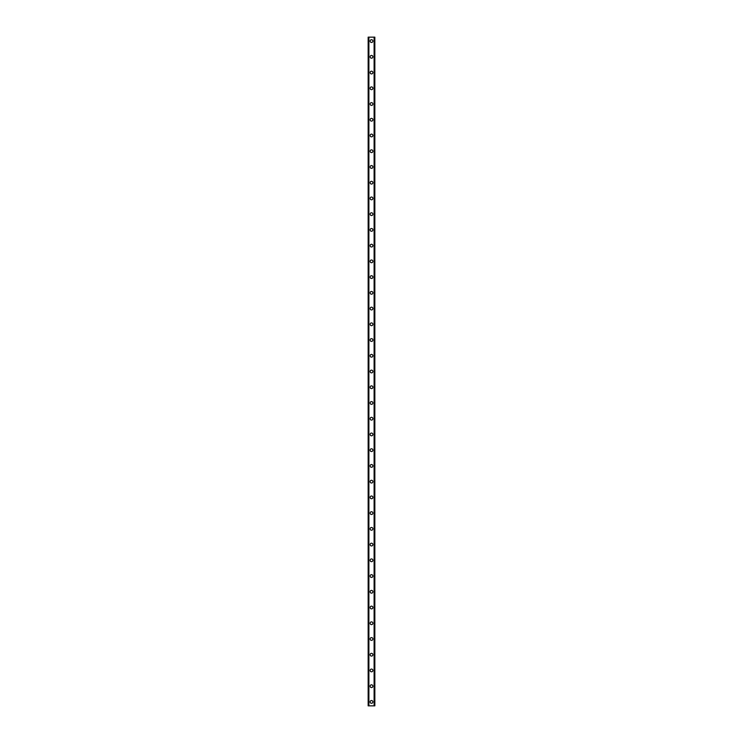 <?xml version="1.0" encoding="UTF-8"?>
<svg xmlns="http://www.w3.org/2000/svg" width="743" height="743" viewBox="0 0 743 743"><rect width="100%" height="100%" fill="white"/><g stroke="black" fill="none" stroke-linecap="round" stroke-linejoin="round"><path stroke-width="1.11" d="M370.125 701.912A1.375 1.375 0 0 1 371.5 700.538A1.375 1.375 0 0 1 372.875 701.912A1.375 1.375 0 0 1 371.5 703.296A1.375 1.375 0 0 1 370.125 701.912M370.125 686.179A1.375 1.375 0 0 1 371.5 684.805A1.375 1.375 0 0 1 372.875 686.179A1.375 1.375 0 0 1 371.5 687.563A1.375 1.375 0 0 1 370.125 686.179M370.125 670.446A1.375 1.375 0 0 1 371.5 669.071A1.375 1.375 0 0 1 372.875 670.446A1.375 1.375 0 0 1 371.5 671.821A1.375 1.375 0 0 1 370.125 670.446M370.125 654.713A1.375 1.375 0 0 1 371.5 653.338A1.375 1.375 0 0 1 372.875 654.713A1.375 1.375 0 0 1 371.5 656.088A1.375 1.375 0 0 1 370.125 654.713M370.125 638.98A1.375 1.375 0 0 1 371.5 637.605A1.375 1.375 0 0 1 372.875 638.98A1.375 1.375 0 0 1 371.5 640.355A1.375 1.375 0 0 1 370.125 638.98M370.125 623.247A1.375 1.375 0 0 1 371.5 621.872A1.375 1.375 0 0 1 372.875 623.247A1.375 1.375 0 0 1 371.5 624.622A1.375 1.375 0 0 1 370.125 623.247M370.125 607.514A1.375 1.375 0 0 1 371.5 606.139A1.375 1.375 0 0 1 372.875 607.514A1.375 1.375 0 0 1 371.5 608.889A1.375 1.375 0 0 1 370.125 607.514M370.125 591.781A1.375 1.375 0 0 1 371.5 590.397A1.375 1.375 0 0 1 372.875 591.781A1.375 1.375 0 0 1 371.5 593.155A1.375 1.375 0 0 1 370.125 591.781M370.125 576.048A1.375 1.375 0 0 1 371.5 574.664A1.375 1.375 0 0 1 372.875 576.048A1.375 1.375 0 0 1 371.5 577.422A1.375 1.375 0 0 1 370.125 576.048M370.125 560.306A1.375 1.375 0 0 1 371.5 558.931A1.375 1.375 0 0 1 372.875 560.306A1.375 1.375 0 0 1 371.5 561.689A1.375 1.375 0 0 1 370.125 560.306M370.125 544.573A1.375 1.375 0 0 1 371.5 543.198A1.375 1.375 0 0 1 372.875 544.573A1.375 1.375 0 0 1 371.5 545.956A1.375 1.375 0 0 1 370.125 544.573M370.125 528.84A1.375 1.375 0 0 1 371.5 527.465A1.375 1.375 0 0 1 372.875 528.84A1.375 1.375 0 0 1 371.5 530.214A1.375 1.375 0 0 1 370.125 528.84M370.125 513.107A1.375 1.375 0 0 1 371.5 511.732A1.375 1.375 0 0 1 372.875 513.107A1.375 1.375 0 0 1 371.5 514.481A1.375 1.375 0 0 1 370.125 513.107M370.125 497.373A1.375 1.375 0 0 1 371.5 495.999A1.375 1.375 0 0 1 372.875 497.373A1.375 1.375 0 0 1 371.5 498.748A1.375 1.375 0 0 1 370.125 497.373M370.125 481.64A1.375 1.375 0 0 1 371.5 480.266A1.375 1.375 0 0 1 372.875 481.64A1.375 1.375 0 0 1 371.5 483.015A1.375 1.375 0 0 1 370.125 481.64M370.125 465.907A1.375 1.375 0 0 1 371.5 464.524A1.375 1.375 0 0 1 372.875 465.907A1.375 1.375 0 0 1 371.5 467.282A1.375 1.375 0 0 1 370.125 465.907M370.125 450.174A1.375 1.375 0 0 1 371.5 448.791A1.375 1.375 0 0 1 372.875 450.174A1.375 1.375 0 0 1 371.5 451.549A1.375 1.375 0 0 1 370.125 450.174M370.125 434.432A1.375 1.375 0 0 1 371.5 433.058A1.375 1.375 0 0 1 372.875 434.432A1.375 1.375 0 0 1 371.5 435.816A1.375 1.375 0 0 1 370.125 434.432M370.125 418.699A1.375 1.375 0 0 1 371.5 417.325A1.375 1.375 0 0 1 372.875 418.699A1.375 1.375 0 0 1 371.5 420.083A1.375 1.375 0 0 1 370.125 418.699M370.125 402.966A1.375 1.375 0 0 1 371.5 401.591A1.375 1.375 0 0 1 372.875 402.966A1.375 1.375 0 0 1 371.5 404.341A1.375 1.375 0 0 1 370.125 402.966M370.125 387.233A1.375 1.375 0 0 1 371.5 385.858A1.375 1.375 0 0 1 372.875 387.233A1.375 1.375 0 0 1 371.5 388.608A1.375 1.375 0 0 1 370.125 387.233M370.125 371.5A1.375 1.375 0 0 1 371.5 370.125A1.375 1.375 0 0 1 372.875 371.5A1.375 1.375 0 0 1 371.5 372.875A1.375 1.375 0 0 1 370.125 371.5M370.125 355.767A1.375 1.375 0 0 1 371.5 354.392A1.375 1.375 0 0 1 372.875 355.767A1.375 1.375 0 0 1 371.5 357.142A1.375 1.375 0 0 1 370.125 355.767M370.125 340.034A1.375 1.375 0 0 1 371.5 338.659A1.375 1.375 0 0 1 372.875 340.034A1.375 1.375 0 0 1 371.5 341.409A1.375 1.375 0 0 1 370.125 340.034M370.125 324.301A1.375 1.375 0 0 1 371.5 322.917A1.375 1.375 0 0 1 372.875 324.301A1.375 1.375 0 0 1 371.5 325.675A1.375 1.375 0 0 1 370.125 324.301M370.125 308.568A1.375 1.375 0 0 1 371.5 307.184A1.375 1.375 0 0 1 372.875 308.568A1.375 1.375 0 0 1 371.5 309.942A1.375 1.375 0 0 1 370.125 308.568M370.125 292.826A1.375 1.375 0 0 1 371.5 291.451A1.375 1.375 0 0 1 372.875 292.826A1.375 1.375 0 0 1 371.5 294.209A1.375 1.375 0 0 1 370.125 292.826M370.125 277.093A1.375 1.375 0 0 1 371.5 275.718A1.375 1.375 0 0 1 372.875 277.093A1.375 1.375 0 0 1 371.5 278.476A1.375 1.375 0 0 1 370.125 277.093M370.125 261.36A1.375 1.375 0 0 1 371.5 259.985A1.375 1.375 0 0 1 372.875 261.36A1.375 1.375 0 0 1 371.5 262.734A1.375 1.375 0 0 1 370.125 261.36M370.125 245.627A1.375 1.375 0 0 1 371.5 244.252A1.375 1.375 0 0 1 372.875 245.627A1.375 1.375 0 0 1 371.5 247.001A1.375 1.375 0 0 1 370.125 245.627M370.125 229.893A1.375 1.375 0 0 1 371.5 228.519A1.375 1.375 0 0 1 372.875 229.893A1.375 1.375 0 0 1 371.5 231.268A1.375 1.375 0 0 1 370.125 229.893M370.125 214.16A1.375 1.375 0 0 1 371.5 212.786A1.375 1.375 0 0 1 372.875 214.16A1.375 1.375 0 0 1 371.5 215.535A1.375 1.375 0 0 1 370.125 214.16M370.125 198.427A1.375 1.375 0 0 1 371.5 197.044A1.375 1.375 0 0 1 372.875 198.427A1.375 1.375 0 0 1 371.5 199.802A1.375 1.375 0 0 1 370.125 198.427M370.125 182.694A1.375 1.375 0 0 1 371.5 181.311A1.375 1.375 0 0 1 372.875 182.694A1.375 1.375 0 0 1 371.5 184.069A1.375 1.375 0 0 1 370.125 182.694M370.125 166.952A1.375 1.375 0 0 1 371.5 165.578A1.375 1.375 0 0 1 372.875 166.952A1.375 1.375 0 0 1 371.5 168.336A1.375 1.375 0 0 1 370.125 166.952M370.125 151.219A1.375 1.375 0 0 1 371.5 149.845A1.375 1.375 0 0 1 372.875 151.219A1.375 1.375 0 0 1 371.5 152.603A1.375 1.375 0 0 1 370.125 151.219M370.125 135.486A1.375 1.375 0 0 1 371.5 134.112A1.375 1.375 0 0 1 372.875 135.486A1.375 1.375 0 0 1 371.5 136.861A1.375 1.375 0 0 1 370.125 135.486M370.125 119.753A1.375 1.375 0 0 1 371.5 118.378A1.375 1.375 0 0 1 372.875 119.753A1.375 1.375 0 0 1 371.5 121.128A1.375 1.375 0 0 1 370.125 119.753M370.125 104.02A1.375 1.375 0 0 1 371.5 102.645A1.375 1.375 0 0 1 372.875 104.02A1.375 1.375 0 0 1 371.5 105.395A1.375 1.375 0 0 1 370.125 104.02M370.125 88.287A1.375 1.375 0 0 1 371.5 86.912A1.375 1.375 0 0 1 372.875 88.287A1.375 1.375 0 0 1 371.5 89.662A1.375 1.375 0 0 1 370.125 88.287M370.125 72.554A1.375 1.375 0 0 1 371.5 71.179A1.375 1.375 0 0 1 372.875 72.554A1.375 1.375 0 0 1 371.5 73.928A1.375 1.375 0 0 1 370.125 72.554M370.125 56.821A1.375 1.375 0 0 1 371.5 55.437A1.375 1.375 0 0 1 372.875 56.821A1.375 1.375 0 0 1 371.5 58.195A1.375 1.375 0 0 1 370.125 56.821M370.125 41.088A1.375 1.375 0 0 1 371.5 39.704A1.375 1.375 0 0 1 372.875 41.088A1.375 1.375 0 0 1 371.5 42.462A1.375 1.375 0 0 1 370.125 41.088M374.741 37.15L368.156 37.15L368.156 705.85L374.844 705.85L374.844 37.15L374.741 705.85M374.806 37.15L374.806 705.85L374.806 37.15M368.194 705.85L368.194 37.15L368.194 705.85M368.807 37.15L368.807 705.85M368.853 37.15L368.853 705.85M368.89 37.15L368.89 705.85M374.11 37.15L374.11 705.85M374.147 37.15L374.147 705.85M374.193 37.15L374.193 705.85M368.259 37.15L368.259 705.85"/></g></svg>
